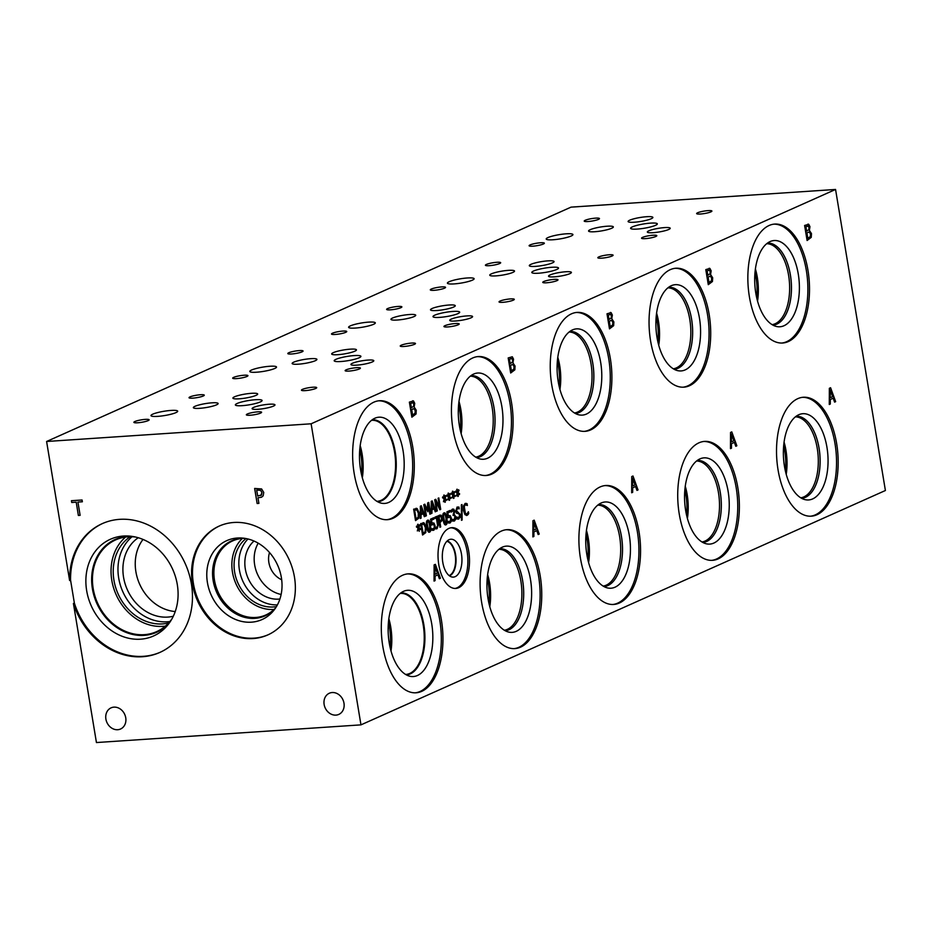 <?xml version="1.0" encoding="UTF-8"?>
<svg xmlns="http://www.w3.org/2000/svg" width="932" height="932" viewBox="0 0 932 932"><rect width="100%" height="100%" fill="white"/><g stroke="black" fill="none" stroke-linecap="round" stroke-linejoin="round"><path stroke-width="1.4" d="M835.561 189.452L571.036 207.137L46.6 441.488L311.125 423.792L835.561 189.452L885.4 490.512L360.964 724.863L311.125 423.792M80.129 515.338L78.37 515.466L76.214 502.173L71.729 502.488L71.438 500.705L82.074 499.995L82.366 501.777L77.927 502.068L80.129 515.338M80.117 515.326L78.416 515.443M77.927 502.068L82.366 501.754M71.729 502.488L71.484 500.705M78.37 515.466L76.214 502.173L71.776 502.465M256.696 490.069L257.686 496.069L261.554 494.892L261.939 492.62L260.599 490.383L256.743 490.046L260.657 490.36L261.985 492.597L260.704 495.626L261.601 494.88M261.589 488.939L263.756 492.434L263.162 495.847L261.519 497.234L257.966 497.781L258.898 503.385L257.139 503.501L254.646 488.45L261.589 488.939M257.139 503.501L254.704 488.45M258.898 503.373L257.185 503.49M261.519 497.234L257.966 497.781M70.564 580.135L69.62 580.554A70.541 59.438 65.9 0 1 102.264 523.633A70.541 59.438 65.9 0 1 185.305 563.79A70.541 59.438 65.9 0 1 159.815 652.447A70.541 59.438 65.9 0 1 73.418 603.482L74.362 603.062L70.564 580.135A70.541 59.438 65.9 0 1 102.73 523.423M360.964 724.863L96.439 742.548L73.418 603.482M69.62 580.554L46.6 441.488M105.899 719.085A11.592 9.763 65.9 0 1 111.094 707.842A11.592 9.763 65.9 0 1 125.738 717.757A11.592 9.763 65.9 0 1 120.554 729.01A11.592 9.763 65.9 0 1 105.899 719.085M324.138 704.487A11.592 9.763 65.9 0 1 329.322 693.245A11.592 9.763 65.9 0 1 343.978 703.159A11.592 9.763 65.9 0 1 338.782 714.413A11.592 9.763 65.9 0 1 324.138 704.487M192.458 583.933A59.601 50.223 65.9 0 1 219.148 526.102A59.601 50.223 65.9 0 1 294.465 577.106A59.601 50.223 65.9 0 1 267.775 634.937A59.601 50.223 65.9 0 1 192.458 583.933M461.34 504.853L462.004 504.562L462.132 520.009L461.48 520.301L461.34 504.853M462.132 520.009L461.48 520.266M461.923 504.596L462.051 520.009M452.509 509.093L453.837 509.198L454.7 511.086L454.07 514.231L455.725 516.561L455.643 519.357L454.397 521.058L452.696 521.058L452.428 519.427L454.129 519.753L454.921 516.794L454.303 515.291L453.034 515.419L453.942 511.586L453.43 510.48L451.356 512.076L451.123 510.468L452.509 509.093L453.837 509.198L454.618 511.086L453.989 514.231L455.643 516.561L455.562 519.369L454.315 521.058L452.614 521.058M453.43 510.48L451.822 511.179M454.303 515.291L453.034 515.384M452.404 519.415L454.047 519.753M454.315 521.058L452.696 521.058M452.428 509.093L453.756 509.198M451.438 512.076L451.904 511.179M436.91 516.316L438.308 524.786L437.12 528.677L436.06 528.922L435.827 527.454L437.574 526.394L437.446 524.541L436.339 517.877L435.127 518.425L434.918 517.213L436.91 516.316M436.828 516.351L438.226 524.786L437.038 528.689L435.978 528.922M436.339 517.877L435.116 518.39M435.78 527.442L436.724 527.419L435.78 527.442M435.861 527.43L436.805 527.407M437.038 528.689L436.06 528.922M420.437 528.654L420.32 529.609L418.771 528.502L419.26 531.298L418.34 528.7L417.361 530.949L418.072 528.001L416.429 527.034L416.546 526.079L418.095 527.186L417.606 524.401L418.515 526.999L419.517 524.763L418.794 527.675L420.437 528.654L420.239 529.551M418.794 527.675L420.344 528.654M419.913 525.497L418.713 527.687M419.482 524.844L419.831 525.497M418.515 526.999L418.014 524.215M418.095 527.186L416.546 526.137M418.34 528.7L417.315 530.856M418.771 528.502L419.179 531.298M423.885 524.297L421.579 524.553L423.116 533.36L425.178 531.624L425.376 527.605L423.885 524.297L421.579 524.553M423.804 524.297L422.161 524.297L423.804 524.297M421.66 524.553L423.116 533.36M423.081 522.666L424.13 522.98L426.099 527.279L425.714 532.591L422.569 534.991M425.796 532.591L422.569 535.015L420.682 523.574L424.211 522.968L426.18 527.267L425.714 532.591M423.116 522.654L424.13 522.98M429.652 525.706L428.871 522.304L427.823 521.501L427.159 523.085L428.301 530.028L429.372 530.867L429.652 525.706M427.963 521.442L427.077 523.097L427.45 526.673L428.219 530.028L429.291 530.879M427.532 520.231C428.778 519.672 429.722 521.372 430.363 525.357C431.038 529.399 430.759 531.659 429.501 532.149L429.139 532.242M427.613 520.231C428.86 519.66 429.803 521.372 430.444 525.357C431.12 529.388 430.84 531.648 429.582 532.137C428.336 532.72 427.392 531.019 426.751 527.011C426.064 522.968 426.355 520.708 427.613 520.231L428.009 520.126M432.436 522.934L433.893 523.05L434.895 528.537L433.66 530.285L432.04 530.32M433.531 528.945L432.634 528.992L434.254 527.885L434.242 525.893L433.636 524.378L431.516 525.066L430.537 519.171L433.706 517.749L433.928 519.101L431.504 520.184L432.005 523.236L433.974 523.05L435.034 525.543L434.976 528.526L433.741 530.285L432.122 530.308L431.854 528.689L433.45 528.957L431.831 528.665M432.518 522.934L433.893 523.05M432.005 523.236L431.504 520.184M433.928 519.101L431.423 520.184M433.625 517.784L433.846 519.101M433.636 524.378L431.423 525.077M433.66 530.285L432.122 530.308M440.766 516.479L438.949 516.794L439.788 521.349L441.43 519.881L441.477 518.041L440.766 516.479L438.949 516.794M440.685 516.479L439.578 516.514L440.685 516.479M439.03 516.794L439.788 521.349M439.415 515.175L441.046 515.21L442.187 517.633L442.094 520.405L439.916 522.654L440.626 526.918L439.927 527.221M439.496 515.163L441.127 515.21L442.269 517.633L442.176 520.394L439.997 522.642L440.708 526.918L439.939 527.256L438.04 515.815L441.046 515.21M446.02 518.39L445.228 515L444.18 514.184L443.527 515.78L444.669 522.712L445.741 523.563L446.02 518.39M443.527 515.78L444.18 514.184M443.434 515.78L444.587 522.724L445.647 523.563M443.888 512.926C445.135 512.355 446.078 514.068 446.719 518.052C447.407 522.083 447.115 524.343 445.857 524.832L445.508 524.937M443.97 512.915C445.216 512.355 446.16 514.056 446.801 518.041C447.488 522.083 447.197 524.343 445.95 524.832C444.692 525.415 443.748 523.702 443.108 519.707C442.432 515.664 442.712 513.392 443.97 512.915L444.366 512.81M448.793 515.629L450.249 515.745L451.309 518.239L451.251 521.221L450.016 522.98L448.397 523.003M449.9 521.64L448.991 521.687L450.61 520.569L450.599 518.576L450.005 517.074L447.873 517.761L446.894 511.854L450.063 510.445L450.284 511.785L447.861 512.868L448.362 515.92L450.342 515.734L451.391 518.239L451.333 521.221L450.098 522.968L448.478 523.003L448.21 521.372L449.818 521.64L448.187 521.361M448.886 515.617L450.249 515.745M448.362 515.92L447.861 512.868M450.284 511.785L447.779 512.88M449.981 510.48L450.203 511.796M450.005 517.074L447.791 517.761M450.016 522.98L448.478 523.003M457.717 508.266L456.389 510.713L460.338 514.604L460.222 517.26L458.101 519.194M458.882 518.973L456.925 518.926L456.61 517.015L458.695 517.679L459.662 515.198L458.661 513.765L456.412 513.124L455.69 511.225L457.099 507.078L458.94 507.055L459.231 508.872L457.367 508.371L456.47 510.713L460.42 514.592L460.303 517.26L458.148 519.194M457.099 507.078L458.94 507.055L459.15 508.872M457.006 507.09L458.847 507.066M456.575 517.004L458.614 517.679M468.05 514.557L467.072 515.349L464.963 514.674L463.507 510.585L463.507 505.913L465.126 503.49L467.072 503.664L467.375 505.493L465.336 504.795L464.252 506.542L465.418 513.45L466.862 514.033L468.412 511.75L468.714 513.567L466.454 515.501M468.714 513.567L467.969 514.557M468.342 511.819L468.621 513.567M464.252 506.542L464.229 510.235L465.336 513.45L466.781 514.033M466.501 504.864L465.254 504.795L466.419 504.864L465.254 504.795L464.171 506.542M467.375 505.493L467.072 503.664M465.126 503.49L466.99 503.664M465.045 503.501L466.105 503.338M830.307 404.034L829.282 404.488L829.352 388.295L830.598 387.735L835.654 401.645L834.583 402.123L833.196 398.22L830.296 399.525L830.307 404.034L829.282 404.465M632.688 492.306L631.663 492.772L631.733 476.567L632.979 476.007L638.036 489.917L636.964 490.395L635.577 486.492L632.677 487.797L632.688 492.306L631.663 492.737M435.069 580.636L434.044 581.09L434.114 564.885L435.361 564.338L440.417 578.248L439.345 578.714L437.958 574.823L435.058 576.116L435.069 580.636L434.044 581.055M611.835 318.814L613.873 321.924L613.652 325.676L609.493 328.856L607 313.804L611.112 312.616L612.359 315.051L611.753 318.826L613.792 321.936L613.571 325.687L609.481 328.821M610.378 312.441L612.277 315.051L611.753 318.826M513.031 362.967L515.07 366.078L514.848 369.829L510.678 372.998L508.185 357.946L512.297 356.77L513.544 359.193L512.95 362.967L514.988 366.078L514.767 369.841L510.678 372.975M512.216 356.77L513.462 359.204L512.95 362.967M414.216 407.133L416.255 410.243L416.033 414.006L411.874 417.175L409.381 402.123L413.493 400.935L414.74 403.37L414.134 407.144L416.173 410.255L415.952 414.006L411.862 417.14M412.76 400.76L414.658 403.37L414.134 407.144M809.442 230.484L811.481 233.594L811.259 237.345L807.1 240.514L804.607 225.462L808.72 224.286L809.966 226.709L809.36 230.484L811.399 233.594L811.178 237.357L807.089 240.491M807.986 224.111L809.885 226.721L809.36 230.484M710.638 274.637L712.677 277.748L712.456 281.499L708.285 284.668L705.792 269.616L709.904 268.439L711.163 270.863L710.557 274.637L712.596 277.748L712.374 281.499L708.285 284.644M709.182 268.265L711.069 270.874L710.557 274.637M441.43 620.223A59.601 30.651 -93.8 0 1 416.103 692.791A59.601 30.651 -93.8 0 1 382.819 646.412A59.601 30.651 -93.8 0 1 408.146 573.856A59.601 30.651 -93.8 0 1 441.43 620.223M412.771 447.115A59.601 30.651 -93.8 0 1 387.444 519.683A59.601 30.651 -93.8 0 1 354.16 473.305A59.601 30.651 -93.8 0 1 379.487 400.737A59.601 30.651 -93.8 0 1 412.771 447.115M737.853 487.774A59.601 30.651 -93.8 0 1 712.526 560.33A59.601 30.651 -93.8 0 1 679.242 513.963A59.601 30.651 -93.8 0 1 704.569 441.395A59.601 30.651 -93.8 0 1 737.853 487.774M540.234 576.046A59.601 30.651 -93.8 0 1 514.907 648.602A59.601 30.651 -93.8 0 1 481.623 602.235A59.601 30.651 -93.8 0 1 506.95 529.667A59.601 30.651 -93.8 0 1 540.234 576.046M511.575 402.927A59.601 30.651 -93.8 0 1 486.248 475.495A59.601 30.651 -93.8 0 1 452.964 429.128A59.601 30.651 -93.8 0 1 478.291 356.56A59.601 30.651 -93.8 0 1 511.575 402.927M709.182 314.597A59.601 30.651 -93.8 0 1 683.855 387.164A59.601 30.651 -93.8 0 1 650.571 340.786A59.601 30.651 -93.8 0 1 675.898 268.23A59.601 30.651 -93.8 0 1 709.182 314.597M807.986 270.443A59.601 30.651 -93.8 0 1 782.659 343.011A59.601 30.651 -93.8 0 1 749.375 296.644A59.601 30.651 -93.8 0 1 774.702 224.076A59.601 30.651 -93.8 0 1 807.986 270.443M610.378 358.785A59.601 30.651 -93.8 0 1 585.051 431.341A59.601 30.651 -93.8 0 1 551.767 384.974A59.601 30.651 -93.8 0 1 577.094 312.406A59.601 30.651 -93.8 0 1 610.378 358.785M639.037 531.892A59.601 30.651 -93.8 0 1 613.71 604.46A59.601 30.651 -93.8 0 1 580.426 558.082A59.601 30.651 -93.8 0 1 605.753 485.514A59.601 30.651 -93.8 0 1 639.037 531.892M836.656 443.62A59.601 30.651 -93.8 0 1 811.329 516.177A59.601 30.651 -93.8 0 1 778.045 469.81A59.601 30.651 -93.8 0 1 803.372 397.242A59.601 30.651 -93.8 0 1 836.656 443.62M468.738 551.371A30.453 15.658 -93.8 0 1 455.806 588.442A30.453 15.658 -93.8 0 1 438.797 564.757A30.453 15.658 -93.8 0 1 451.74 527.687A30.453 15.658 -93.8 0 1 468.738 551.371M533.885 536.459L532.859 536.914L532.929 520.72L534.176 520.161L539.22 534.071L538.16 534.549L536.774 530.646L533.873 531.951L533.885 536.459L532.859 536.89M731.492 448.187L730.478 448.642L730.548 432.448L731.783 431.889L736.839 445.799L735.779 446.277L734.393 442.374L731.492 443.667L731.492 448.187L730.478 448.618M457.927 492.655L459.558 493.634L459.441 494.589L457.903 493.482L457.903 496.488L457.461 493.68L456.482 495.917L457.193 492.981L455.562 492.014L455.678 491.048L457.216 492.166L456.727 489.382L457.647 491.98L458.637 489.743L459.033 490.465L457.845 492.667L459.476 493.634L459.371 494.531M449.259 496.535L450.89 497.502L450.773 498.457L449.236 497.362L449.236 500.368L448.793 497.548L447.814 499.797L448.525 496.861L446.894 495.882L447.01 494.927L448.548 496.045L448.059 493.249L448.979 495.847L449.97 493.611L450.366 494.344L449.166 496.535L450.808 497.513L450.704 498.41M438.809 497.933L440.708 509.373L439.846 509.757L435.652 501.032L437.294 510.899L436.572 511.214L434.685 499.773L435.768 499.296L439.601 507.311L438.098 498.247L438.809 497.933M431.959 513.276L431.19 513.625L431.236 501.311L432.18 500.892L436.025 511.458L435.221 511.819L434.161 508.86L431.959 509.851L431.959 513.276L431.19 513.59M416.08 508.266L417.175 508.581L419.144 512.88L418.759 518.192L415.532 520.615L413.633 509.175L417.175 508.581L419.062 512.88L418.678 518.204L415.532 520.592M421.078 518.145L420.297 518.495L420.355 506.181L421.299 505.761L425.143 516.328L424.328 516.689L423.279 513.73L421.066 514.709L421.078 518.145L420.297 518.46M428.743 502.43L430.642 513.87L429.873 514.219L428.242 504.363L427.846 511.738L424.771 505.913L426.402 515.769L425.691 516.083L423.792 504.643L424.841 504.177L427.334 509.897L427.672 502.907L428.743 502.43M444.925 498.469L446.556 499.435L446.44 500.402L444.902 499.296L444.902 502.301L444.459 499.494L443.481 501.731L444.191 498.795L442.56 497.816L442.677 496.861L444.215 497.979L443.725 495.195L444.646 497.781L445.636 495.544L446.032 496.278L444.832 498.469L446.475 499.447L446.37 500.344M453.593 494.589L455.224 495.568L455.107 496.523L453.569 495.416L453.569 498.422L453.127 495.614L452.148 497.851L452.859 494.915L451.228 493.948L451.344 492.993L452.882 494.1L452.393 491.315L453.313 493.913L454.303 491.677L454.7 492.411L453.511 494.601L455.142 495.568L455.037 496.465M454.7 492.411L453.511 494.601M454.268 491.758L454.618 492.411M453.313 493.913L452.801 491.129M452.882 494.1L451.333 493.051M453.127 495.614L452.102 497.77M453.569 495.416L453.977 498.212M446.032 496.278L444.832 498.469M445.601 495.638L445.95 496.29M444.646 497.781L444.133 495.008M444.215 497.979L442.665 496.919M444.459 499.494L443.434 501.649M444.902 499.296L445.31 502.092M428.662 502.465L430.561 513.882L429.862 514.184M427.334 509.897L424.771 504.212M426.402 515.769L425.679 516.048M424.771 505.913L426.32 515.769M428.242 504.363L427.753 511.738M421.066 507.532L420.984 513.322L420.984 507.544L422.848 512.518L421.066 513.322M421.066 514.709L420.996 518.145M423.279 513.73L420.984 514.72M425.143 516.328L424.316 516.666M421.229 505.796L425.05 516.34M416.849 509.897L414.542 510.154L416.08 518.961L418.142 517.225L418.34 513.217L416.849 509.897L414.542 510.154M416.767 509.897L415.124 509.897L416.767 509.897M414.623 510.154L416.08 518.961M416.045 508.266L417.093 508.581M431.947 502.674L431.865 508.464L431.865 502.674L433.741 507.66L431.959 508.453M431.959 509.851L431.877 513.287M434.161 508.86L431.877 509.851M436.025 511.458L435.209 511.796M432.11 500.927L435.943 511.47M438.739 497.968L440.626 509.373L439.834 509.734M439.601 507.311L435.698 499.319M437.294 510.899L436.572 511.19M435.652 501.032L437.201 510.899M450.366 494.344L449.166 496.535M449.935 493.704L450.284 494.344M448.979 495.847L448.467 493.075M448.548 496.045L446.999 494.985M448.793 497.548L447.768 499.715M449.236 497.362L449.643 500.146M459.033 490.465L457.845 492.667M458.602 489.824L458.952 490.477M457.647 491.98L457.134 489.195M457.216 492.166L455.666 491.117M457.461 493.68L456.435 495.836M457.903 493.482L458.311 496.278M830.284 390.077L830.202 397.696L830.202 390.089L832.637 396.636L830.296 397.684M830.296 399.525L830.214 404.045M833.196 398.22L830.214 399.525M835.654 401.645L834.571 402.1M830.517 387.77L835.561 401.657M731.48 434.23L731.399 441.85L731.399 434.23L733.833 440.789L731.48 441.838M731.492 443.667L731.41 448.199M734.393 442.374L731.41 443.679M736.839 445.799L735.767 446.253M731.713 431.924L736.758 445.799M632.665 478.349L632.595 485.968L632.583 478.361L635.018 484.908L632.677 485.956M632.677 487.797L632.607 492.317M635.577 486.492L632.595 487.797M638.036 489.917L636.952 490.372M632.91 476.042L637.954 489.929M533.861 522.503L533.78 530.122L533.78 522.514L536.215 529.061L533.861 530.11M533.873 531.951L533.791 536.471M536.774 530.646L533.791 531.951M539.22 534.071L538.148 534.525M534.094 520.196L539.139 534.083M435.058 566.668L434.976 574.287L434.964 566.679L437.399 573.238L435.058 574.287M435.058 576.116L434.988 580.636M437.958 574.823L434.976 576.116M440.417 578.248L439.333 578.69M435.291 564.373L440.335 578.248M610.705 314.399L608.2 315.063L609.015 319.455L611.241 317.928L611.345 315.797L610.705 314.399L608.2 315.063M610.611 314.399L609.167 314.632L610.611 314.399M608.293 315.051L609.015 319.455M611.835 320.41L609.213 321.132L610.215 326.689L612.65 324.918L612.837 322.484L611.835 320.41L609.213 321.132M611.753 320.422L610.355 320.62L611.753 320.422M609.295 321.132L610.215 326.689M610.343 312.441L611.019 312.628M511.889 358.552L509.396 359.216L510.212 363.608L512.437 362.082L512.542 359.95L511.889 358.552L509.396 359.216M511.808 358.552L510.363 358.785L511.808 358.552M509.478 359.204L510.212 363.608M513.031 364.563L510.41 365.286L511.412 370.843L513.847 369.072L514.033 366.637L513.031 364.563L510.41 365.286M512.95 364.575L511.552 364.773L512.95 364.575M510.491 365.286L511.412 370.843M413.086 402.717L410.593 403.381L411.396 407.785L413.622 406.247L413.726 404.115L413.086 402.717L410.593 403.381M413.004 402.729L411.56 402.95L413.004 402.729M410.674 403.381L411.396 407.785M414.216 408.74L411.595 409.463L412.596 415.02L415.031 413.249L415.218 410.802L414.216 408.74L411.595 409.463M414.134 408.74L412.736 408.95L414.134 408.74M411.676 409.451L412.596 415.02M412.725 400.772L413.4 400.946M808.312 226.068L805.819 226.732L806.623 231.124L808.848 229.598L808.953 227.466L808.312 226.068L805.819 226.732M808.23 226.068L806.786 226.29L808.23 226.068M805.9 226.721L806.623 231.124M809.442 232.08L806.821 232.802L807.823 238.359L810.258 236.588L810.444 234.142L809.442 232.08L806.821 232.802M809.36 232.091L807.962 232.289L809.36 232.091M806.902 232.802L807.823 238.359M807.951 224.111L808.627 224.286M709.497 270.21L707.004 270.874L707.819 275.278L710.044 273.74L710.149 271.62L709.497 270.21L707.004 270.874M709.415 270.222L707.971 270.443L709.415 270.222M707.085 270.874L707.819 275.278M710.638 276.233L708.017 276.955L709.019 282.512L711.454 280.742L711.64 278.295L710.638 276.233L708.017 276.955M710.557 276.233L709.159 276.443L710.557 276.233M708.099 276.944L709.019 282.512M709.136 268.265L709.823 268.439M143.004 539.43A43.466 36.628 -114.1 0 0 135.897 571.735A43.466 36.628 -114.1 0 0 175.228 611.543M173.317 616.227A43.466 36.628 65.9 0 1 127.311 589.7A43.466 36.628 65.9 0 1 138.239 537.741M132.041 536.75A47.73 40.216 -114.1 0 0 118.69 578.038A47.73 40.216 -114.1 0 0 169.915 621.504M125.587 537.053A50.246 42.336 -114.1 0 0 111.793 580.298A50.246 42.336 -114.1 0 0 165.383 626.106M130.142 536.727A47.73 40.216 -114.1 0 0 118.061 593.835A47.73 40.216 -114.1 0 0 168.657 622.937M172.036 618.72A50.246 42.336 65.9 0 1 156.681 631.605A50.246 42.336 65.9 0 1 144.285 634.669A50.246 42.336 65.9 0 1 94.901 595.921A50.246 42.336 65.9 0 1 115.696 539.861A50.246 42.336 65.9 0 1 135.536 537.03M160.292 652.237A70.541 59.438 65.9 0 1 74.362 603.062M123.443 536.04A52.949 44.619 65.9 0 1 129.443 536.086A52.949 44.619 65.9 0 1 172.723 569.417A52.949 44.619 65.9 0 1 168.669 623.881A52.949 44.619 65.9 0 1 140.522 639.189A52.949 44.619 65.9 0 1 86.664 590.643A52.949 44.619 65.9 0 1 123.443 536.04M169.869 622.227A50.817 42.825 65.9 0 1 156.634 632.269A50.817 42.825 65.9 0 1 144.087 635.356A50.817 42.825 65.9 0 1 94.132 596.177A50.817 42.825 65.9 0 1 115.16 539.465A50.817 42.825 65.9 0 1 127.707 536.378A50.817 42.825 65.9 0 1 131.47 536.308M156.634 632.269A50.817 42.825 65.9 0 1 144.099 635.356A50.817 42.825 65.9 0 1 94.144 596.177A50.817 42.825 65.9 0 1 115.16 539.465M258.199 543.158A32.865 27.692 -114.1 0 0 254.657 564.839A32.865 27.692 -114.1 0 0 281.126 594.465M269.534 552.548A20.387 17.172 -114.1 0 0 281.685 579.751M279.903 599.02A32.865 27.692 65.9 0 1 248.168 578.423A32.865 27.692 65.9 0 1 253.993 541.026M247.97 538.976A38.049 32.061 -114.1 0 0 239.407 569.953A38.049 32.061 -114.1 0 0 277.41 604.88M242.367 538.428A40.589 34.204 -114.1 0 0 232.476 572.236A40.589 34.204 -114.1 0 0 274.078 609.412M246.048 538.556A38.049 32.061 -114.1 0 0 237.928 582.989A38.049 32.061 -114.1 0 0 276.454 606.592M275.79 607.641A40.589 34.204 65.9 0 1 265.795 614.992A40.589 34.204 65.9 0 1 218.006 591.89A40.589 34.204 65.9 0 1 232.674 540.886A40.589 34.204 65.9 0 1 244.825 538.346M244.347 538.265A41.078 34.612 -114.1 0 0 216.748 592.461A41.078 34.612 -114.1 0 0 275.523 608.048A41.09 34.612 65.9 0 1 265.084 615.854A41.09 34.612 65.9 0 1 216.725 592.472A41.09 34.612 65.9 0 1 231.567 540.84A41.09 34.612 65.9 0 1 244.335 538.265M231.579 540.828A41.09 34.612 -114.1 0 0 213.183 580.694A41.09 34.612 -114.1 0 0 265.096 615.854M226.767 540.642A43.222 36.418 -114.1 0 0 211.156 594.954A43.222 36.418 -114.1 0 0 262.032 619.559A43.222 36.418 -114.1 0 0 281.382 577.619A43.222 36.418 -114.1 0 0 226.767 540.642A43.222 36.418 -114.1 0 0 207.428 582.57A43.222 36.418 -114.1 0 0 262.043 619.547M219.614 525.893A59.601 50.223 -114.1 0 0 193.402 583.514A59.601 50.223 -114.1 0 0 268.253 634.715M407.331 573.926A59.601 30.651 -93.8 0 1 439.799 620.339A59.601 30.651 -93.8 0 1 415.288 692.826M431.737 623.939A43.222 22.228 -93.8 0 1 409.765 676.224A43.222 22.228 -93.8 0 1 389.238 642.929A43.222 22.228 -93.8 0 1 404.08 591.109A43.222 22.228 -93.8 0 1 431.737 623.939M400.865 592.903A41.09 21.133 -93.8 0 1 400.935 592.892A41.09 21.133 -93.8 0 1 423.874 624.859A41.09 21.133 -93.8 0 1 406.41 674.873A41.09 21.133 -93.8 0 1 406.352 674.885M400.923 592.892A41.09 21.133 -93.8 0 1 423.862 624.859A41.09 21.133 -93.8 0 1 406.41 674.885M405.571 674.43A40.589 20.877 86.2 0 0 405.944 674.418A40.589 20.877 86.2 0 0 424.072 632.525A40.589 20.877 86.2 0 0 400.527 593.416A40.589 20.877 86.2 0 0 400.154 593.451M378.672 400.818A59.601 30.651 -93.8 0 1 411.14 447.22A59.601 30.651 -93.8 0 1 386.629 519.718M403.078 450.82A43.222 22.228 -93.8 0 1 381.106 503.117A43.222 22.228 -93.8 0 1 360.579 469.821A43.222 22.228 -93.8 0 1 375.421 418.002A43.222 22.228 -93.8 0 1 403.078 450.82M372.206 419.784A41.09 21.133 -93.8 0 1 372.276 419.784A41.09 21.133 -93.8 0 1 395.215 451.752A41.09 21.133 -93.8 0 1 377.763 501.765A41.09 21.133 -93.8 0 1 377.693 501.777M372.264 419.784A41.09 21.133 -93.8 0 1 395.203 451.752A41.09 21.133 -93.8 0 1 377.751 501.765M376.912 501.323A40.589 20.877 86.2 0 0 377.285 501.3A40.589 20.877 86.2 0 0 395.413 459.406A40.589 20.877 86.2 0 0 371.868 420.309A40.589 20.877 86.2 0 0 371.495 420.332M687.408 518.472A40.589 20.877 86.2 0 0 687.187 494.706A40.589 20.877 86.2 0 0 685.253 486.236M686.511 514.848A38.049 19.572 86.2 0 0 684.845 489.941M696.542 461.014A40.589 20.877 -93.8 0 1 719.329 500.146A40.589 20.877 -93.8 0 1 701.959 541.958M489.801 606.744A40.589 20.877 86.2 0 0 489.568 582.978A40.589 20.877 86.2 0 0 487.634 574.508M488.892 603.121A38.049 19.572 86.2 0 0 487.226 578.213M498.923 549.286A40.589 20.877 -93.8 0 1 521.71 588.418A40.589 20.877 -93.8 0 1 504.34 630.23M559.946 389.483A40.589 20.877 86.2 0 0 559.713 365.717A40.589 20.877 86.2 0 0 557.79 357.247M559.037 385.86A38.049 19.572 86.2 0 0 557.371 360.952M569.079 332.025A40.589 20.877 -93.8 0 1 591.855 371.157A40.589 20.877 -93.8 0 1 574.485 412.969M362.338 477.813A40.589 20.877 86.2 0 0 362.105 454.059A40.589 20.877 86.2 0 0 360.183 445.578M361.43 474.202A38.049 19.572 86.2 0 0 359.764 449.282M658.749 345.294A40.589 20.877 86.2 0 0 658.516 321.54A40.589 20.877 86.2 0 0 656.594 313.059M657.841 341.683A38.049 19.572 86.2 0 0 656.175 316.763M667.883 287.848A40.589 20.877 -93.8 0 1 690.659 326.969A40.589 20.877 -93.8 0 1 673.288 368.792M757.553 301.141A40.589 20.877 86.2 0 0 757.32 277.387A40.589 20.877 86.2 0 0 755.398 268.917M756.644 297.529A38.049 19.572 86.2 0 0 754.978 272.61M766.687 243.695A40.589 20.877 -93.8 0 1 789.462 282.827A40.589 20.877 -93.8 0 1 772.092 324.639M461.142 433.625A40.589 20.877 86.2 0 0 460.909 409.87A40.589 20.877 86.2 0 0 458.987 401.401M460.233 430.013A38.049 19.572 86.2 0 0 458.567 405.105M470.276 376.178A40.589 20.877 -93.8 0 1 493.051 415.311A40.589 20.877 -93.8 0 1 475.681 457.123M390.997 650.92A40.589 20.877 86.2 0 0 390.764 627.166A40.589 20.877 86.2 0 0 388.842 618.685M390.089 647.309A38.049 19.572 86.2 0 0 388.423 622.39M588.605 562.59A40.589 20.877 86.2 0 0 588.372 538.836A40.589 20.877 86.2 0 0 586.449 530.355M587.696 558.979A38.049 19.572 86.2 0 0 586.03 534.059M597.738 505.132A40.589 20.877 -93.8 0 1 620.514 544.265A40.589 20.877 -93.8 0 1 603.144 586.077M786.224 474.318A40.589 20.877 86.2 0 0 785.991 450.552A40.589 20.877 86.2 0 0 784.068 442.083M785.315 470.695A38.049 19.572 86.2 0 0 783.649 445.787M795.357 416.86A40.589 20.877 -93.8 0 1 818.133 455.993A40.589 20.877 -93.8 0 1 800.763 497.805M702.751 542.424A41.078 21.121 86.2 0 0 721.123 500.03A41.078 21.121 86.2 0 0 697.264 460.455M505.202 630.696A41.09 21.133 -93.8 0 1 505.144 630.696A41.078 21.121 86.2 0 0 523.504 588.302A41.078 21.121 86.2 0 0 499.645 548.727A41.09 21.133 -93.8 0 1 499.715 548.715A41.09 21.133 -93.8 0 1 523.539 588.29A41.09 21.133 -93.8 0 1 505.202 630.696A41.09 21.133 86.2 0 0 522.642 580.683A41.09 21.133 86.2 0 0 499.703 548.715M575.347 413.435A41.09 21.133 -93.8 0 1 575.3 413.435A41.078 21.121 86.2 0 0 593.649 371.041A41.078 21.121 86.2 0 0 569.802 331.466A41.09 21.133 -93.8 0 1 569.871 331.454A41.09 21.133 -93.8 0 1 593.696 371.029A41.09 21.133 -93.8 0 1 575.347 413.435A41.09 21.133 86.2 0 0 592.787 363.422A41.09 21.133 86.2 0 0 569.86 331.454M674.151 369.258A41.09 21.133 -93.8 0 1 674.092 369.258A41.078 21.121 86.2 0 0 692.453 326.852A41.078 21.121 86.2 0 0 668.593 287.277A41.09 21.133 -93.8 0 1 668.663 287.266A41.09 21.133 -93.8 0 1 692.488 326.852A41.09 21.133 -93.8 0 1 674.151 369.258A41.09 21.133 86.2 0 0 691.591 319.233A41.09 21.133 86.2 0 0 668.652 287.266M772.884 325.093A41.078 21.121 86.2 0 0 791.256 282.699A41.078 21.121 86.2 0 0 767.409 243.136M476.473 457.577A41.078 21.121 86.2 0 0 494.845 415.183A41.078 21.121 86.2 0 0 470.986 375.619A41.09 21.133 -93.8 0 1 471.056 375.608A41.09 21.133 -93.8 0 1 494.88 415.183A41.09 21.133 -93.8 0 1 476.543 457.589A41.09 21.133 86.2 0 0 493.983 407.564A41.09 21.133 86.2 0 0 471.044 375.608M603.936 586.543A41.078 21.121 86.2 0 0 622.308 544.148A41.078 21.121 86.2 0 0 598.461 504.573A41.09 21.133 -93.8 0 1 598.53 504.562A41.09 21.133 -93.8 0 1 622.355 544.148A41.09 21.133 -93.8 0 1 604.006 586.543A41.09 21.133 86.2 0 0 621.446 536.529A41.09 21.133 86.2 0 0 598.519 504.562M801.625 498.271A41.09 21.133 -93.8 0 1 801.567 498.271A41.078 21.121 86.2 0 0 819.927 455.876A41.078 21.121 86.2 0 0 796.079 416.301A41.09 21.133 -93.8 0 1 796.138 416.289A41.09 21.133 -93.8 0 1 819.962 455.865A41.09 21.133 -93.8 0 1 801.625 498.271A41.09 21.133 86.2 0 0 819.065 448.257A41.09 21.133 86.2 0 0 796.126 416.289M702.81 542.424A41.09 21.133 86.2 0 0 720.261 492.411A41.09 21.133 86.2 0 0 697.322 460.443A41.09 21.133 -93.8 0 1 697.334 460.443A41.09 21.133 -93.8 0 1 721.158 500.018A41.09 21.133 -93.8 0 1 702.821 542.424A41.09 21.133 -93.8 0 1 702.763 542.424M772.943 325.105A41.09 21.133 86.2 0 0 790.394 275.08A41.09 21.133 86.2 0 0 767.467 243.112A41.09 21.133 -93.8 0 1 767.479 243.112A41.09 21.133 -93.8 0 1 791.303 282.699A41.09 21.133 -93.8 0 1 772.954 325.105A41.09 21.133 -93.8 0 1 772.908 325.105M709.776 544.102A43.222 22.228 86.2 0 0 728.137 491.479A43.222 22.228 86.2 0 0 704.01 457.857A43.222 22.228 86.2 0 0 685.649 510.468A43.222 22.228 86.2 0 0 709.788 544.09A43.222 22.228 86.2 0 0 729.08 499.494A43.222 22.228 86.2 0 0 704.021 457.857M512.169 632.374A43.222 22.228 86.2 0 0 531.461 587.766A43.222 22.228 86.2 0 0 506.402 546.129A43.222 22.228 86.2 0 0 488.042 598.74A43.222 22.228 86.2 0 0 512.169 632.374A43.222 22.228 86.2 0 0 530.518 579.751A43.222 22.228 86.2 0 0 506.391 546.129M483.51 459.255A43.222 22.228 86.2 0 0 501.87 406.643A43.222 22.228 86.2 0 0 477.743 373.021A43.222 22.228 86.2 0 0 459.383 425.633A43.222 22.228 86.2 0 0 483.51 459.255A43.222 22.228 86.2 0 0 502.802 414.658A43.222 22.228 86.2 0 0 477.743 373.021M681.117 370.924A43.222 22.228 86.2 0 0 699.478 318.313A43.222 22.228 86.2 0 0 675.351 284.679A43.222 22.228 86.2 0 0 656.99 337.302A43.222 22.228 86.2 0 0 681.117 370.924A43.222 22.228 86.2 0 0 700.41 326.317A43.222 22.228 86.2 0 0 675.351 284.679M779.921 326.771A43.222 22.228 86.2 0 0 798.281 274.159A43.222 22.228 86.2 0 0 774.154 240.538A43.222 22.228 86.2 0 0 755.794 293.149A43.222 22.228 86.2 0 0 779.933 326.771A43.222 22.228 86.2 0 0 799.225 282.175A43.222 22.228 86.2 0 0 774.154 240.526M582.314 415.113A43.222 22.228 86.2 0 0 600.674 362.49A43.222 22.228 86.2 0 0 576.547 328.868A43.222 22.228 86.2 0 0 558.186 381.479A43.222 22.228 86.2 0 0 582.325 415.113A43.222 22.228 86.2 0 0 601.618 370.505A43.222 22.228 86.2 0 0 576.547 328.868M610.973 588.22A43.222 22.228 86.2 0 0 629.333 535.597A43.222 22.228 86.2 0 0 605.206 501.975A43.222 22.228 86.2 0 0 586.845 554.598A43.222 22.228 86.2 0 0 610.973 588.22A43.222 22.228 86.2 0 0 630.277 543.612A43.222 22.228 86.2 0 0 605.206 501.975M808.592 499.948A43.222 22.228 86.2 0 0 826.952 447.325A43.222 22.228 86.2 0 0 802.825 413.703A43.222 22.228 86.2 0 0 784.464 466.315A43.222 22.228 86.2 0 0 808.592 499.948A43.222 22.228 86.2 0 0 827.884 455.34A43.222 22.228 86.2 0 0 802.825 413.703M711.698 560.365A59.601 30.651 86.2 0 0 736.21 487.879A59.601 30.651 86.2 0 0 703.753 441.477M514.08 648.637A59.601 30.651 86.2 0 0 538.591 576.151A59.601 30.651 86.2 0 0 506.134 529.749M485.421 475.53A59.601 30.651 86.2 0 0 509.932 403.043A59.601 30.651 86.2 0 0 477.475 356.641M683.028 387.199A59.601 30.651 86.2 0 0 707.539 314.713A59.601 30.651 86.2 0 0 675.083 268.3M781.843 343.046A59.601 30.651 86.2 0 0 806.355 270.56A59.601 30.651 86.2 0 0 773.886 224.146M584.236 431.376A59.601 30.651 86.2 0 0 608.747 358.89A59.601 30.651 86.2 0 0 576.279 312.488M612.895 604.484A59.601 30.651 86.2 0 0 637.406 531.997A59.601 30.651 86.2 0 0 604.938 485.595M810.502 516.212A59.601 30.651 86.2 0 0 835.014 443.725A59.601 30.651 86.2 0 0 802.557 397.323M446.836 541.317A17.37 8.936 -93.8 0 1 455.538 557.942A17.37 8.936 -93.8 0 1 449.131 575.58M450.925 527.78A30.453 15.658 -93.8 0 1 467.107 551.488A30.453 15.658 -93.8 0 1 454.979 588.465M461.468 554.004A18.978 9.763 -93.8 0 1 452.148 577.036A18.978 9.763 -93.8 0 1 442.793 562.346A18.978 9.763 -93.8 0 1 449.632 539.477A18.978 9.763 -93.8 0 1 461.468 554.004M455.597 554.633A17.685 9.099 -93.8 0 1 449.48 575.86A17.685 9.099 -93.8 0 0 455.585 554.633A17.685 9.099 -93.8 0 0 447.15 541.003A17.685 9.099 -93.8 0 1 455.585 554.633M554.26 276.851A11.592 1.852 170.6 0 1 548.529 276.198A11.592 1.852 170.6 0 1 554.097 273.635A11.592 1.852 170.6 0 1 565.666 271.76A11.592 1.852 170.6 0 1 571.398 272.412A11.592 1.852 170.6 0 1 565.829 274.975A11.592 1.852 170.6 0 1 554.26 276.851M356.653 365.158A11.592 1.852 170.6 0 1 350.91 364.505A11.592 1.852 170.6 0 1 356.49 361.942A11.592 1.852 170.6 0 1 368.047 360.067A11.592 1.852 170.6 0 1 373.79 360.719A11.592 1.852 170.6 0 1 368.21 363.282A11.592 1.852 170.6 0 1 356.653 365.158M257.838 409.311A11.592 1.852 170.6 0 1 252.106 408.659A11.592 1.852 170.6 0 1 257.675 406.096A11.592 1.852 170.6 0 1 269.243 404.22A11.592 1.852 170.6 0 1 274.975 404.872A11.592 1.852 170.6 0 1 269.395 407.435A11.592 1.852 170.6 0 1 257.838 409.311M455.457 321.004A11.592 1.852 170.6 0 1 449.725 320.352A11.592 1.852 170.6 0 1 455.294 317.789A11.592 1.852 170.6 0 1 466.862 315.913A11.592 1.852 170.6 0 1 472.594 316.565A11.592 1.852 170.6 0 1 467.014 319.128A11.592 1.852 170.6 0 1 455.457 321.004M653.076 232.697A11.592 1.852 170.6 0 1 647.332 232.045A11.592 1.852 170.6 0 1 652.913 229.482A11.592 1.852 170.6 0 1 664.469 227.606A11.592 1.852 170.6 0 1 670.213 228.258A11.592 1.852 170.6 0 1 664.633 230.821A11.592 1.852 170.6 0 1 653.076 232.697M552.921 239.769A13.537 2.167 170.6 0 1 546.21 239A13.537 2.167 170.6 0 1 552.723 236.006A13.537 2.167 170.6 0 1 566.237 233.815A13.537 2.167 170.6 0 1 572.935 234.573A13.537 2.167 170.6 0 1 566.423 237.567A13.537 2.167 170.6 0 1 552.921 239.769M454.105 283.911A13.537 2.167 170.6 0 1 447.407 283.153A13.537 2.167 170.6 0 1 453.919 280.159A13.537 2.167 170.6 0 1 467.421 277.969A13.537 2.167 170.6 0 1 474.12 278.726A13.537 2.167 170.6 0 1 467.608 281.72A13.537 2.167 170.6 0 1 454.105 283.911M355.302 328.064A13.537 2.167 170.6 0 1 348.603 327.307A13.537 2.167 170.6 0 1 355.115 324.313A13.537 2.167 170.6 0 1 368.618 322.123A13.537 2.167 170.6 0 1 375.316 322.88A13.537 2.167 170.6 0 1 368.804 325.874A13.537 2.167 170.6 0 1 355.302 328.064M256.498 372.218A13.537 2.167 170.6 0 1 249.799 371.46A13.537 2.167 170.6 0 1 256.312 368.466A13.537 2.167 170.6 0 1 269.814 366.264A13.537 2.167 170.6 0 1 276.513 367.033A13.537 2.167 170.6 0 1 270 370.027A13.537 2.167 170.6 0 1 256.498 372.218M157.683 416.371A13.537 2.167 170.6 0 1 150.984 415.614A13.537 2.167 170.6 0 1 157.496 412.62A13.537 2.167 170.6 0 1 170.999 410.43A13.537 2.167 170.6 0 1 177.697 411.187A13.537 2.167 170.6 0 1 171.185 414.181A13.537 2.167 170.6 0 1 157.683 416.371M242.075 405.676A13.537 2.167 170.6 0 1 235.365 404.919A13.537 2.167 170.6 0 1 241.877 401.925A13.537 2.167 170.6 0 1 255.391 399.723A13.537 2.167 170.6 0 1 262.09 400.492A13.537 2.167 170.6 0 1 255.578 403.486A13.537 2.167 170.6 0 1 242.075 405.676M340.891 361.523A13.537 2.167 170.6 0 1 334.18 360.766A13.537 2.167 170.6 0 1 340.704 357.772A13.537 2.167 170.6 0 1 354.207 355.581A13.537 2.167 170.6 0 1 360.905 356.339A13.537 2.167 170.6 0 1 354.393 359.333A13.537 2.167 170.6 0 1 340.891 361.523M439.694 317.381A13.537 2.167 170.6 0 1 432.996 316.612A13.537 2.167 170.6 0 1 439.508 313.618A13.537 2.167 170.6 0 1 453.01 311.428A13.537 2.167 170.6 0 1 459.709 312.185A13.537 2.167 170.6 0 1 453.197 315.179A13.537 2.167 170.6 0 1 439.694 317.381M538.498 273.227A13.537 2.167 170.6 0 1 531.799 272.459A13.537 2.167 170.6 0 1 538.312 269.465A13.537 2.167 170.6 0 1 551.814 267.274A13.537 2.167 170.6 0 1 558.513 268.032A13.537 2.167 170.6 0 1 552 271.026A13.537 2.167 170.6 0 1 538.498 273.227M637.302 229.074A13.537 2.167 170.6 0 1 630.603 228.305A13.537 2.167 170.6 0 1 637.115 225.311A13.537 2.167 170.6 0 1 650.618 223.121A13.537 2.167 170.6 0 1 657.316 223.89A13.537 2.167 170.6 0 1 650.804 226.872A13.537 2.167 170.6 0 1 637.302 229.074M634.319 222.224A12.547 2.004 170.6 0 1 628.11 221.513A12.547 2.004 170.6 0 1 634.144 218.74A12.547 2.004 170.6 0 1 646.657 216.713A12.547 2.004 170.6 0 1 652.878 217.412A12.547 2.004 170.6 0 1 646.831 220.185A12.547 2.004 170.6 0 1 634.319 222.224M535.516 266.377A12.547 2.004 170.6 0 1 529.306 265.667A12.547 2.004 170.6 0 1 535.341 262.894A12.547 2.004 170.6 0 1 547.853 260.867A12.547 2.004 170.6 0 1 554.062 261.566A12.547 2.004 170.6 0 1 548.028 264.339A12.547 2.004 170.6 0 1 535.516 266.377M436.7 310.531A12.547 2.004 170.6 0 1 430.491 309.82A12.547 2.004 170.6 0 1 436.537 307.047A12.547 2.004 170.6 0 1 449.049 305.009A12.547 2.004 170.6 0 1 455.259 305.719A12.547 2.004 170.6 0 1 449.224 308.492A12.547 2.004 170.6 0 1 436.7 310.531M337.897 354.684A12.547 2.004 170.6 0 1 331.687 353.974A12.547 2.004 170.6 0 1 337.722 351.201A12.547 2.004 170.6 0 1 350.246 349.162A12.547 2.004 170.6 0 1 356.455 349.873A12.547 2.004 170.6 0 1 350.42 352.645A12.547 2.004 170.6 0 1 337.897 354.684M239.116 398.826A12.547 2.004 170.6 0 1 232.907 398.127A12.547 2.004 170.6 0 1 238.941 395.354A12.547 2.004 170.6 0 1 251.465 393.316A12.547 2.004 170.6 0 1 257.675 394.026A12.547 2.004 170.6 0 1 251.64 396.799A12.547 2.004 170.6 0 1 239.116 398.826M199.565 408.333A12.547 2.004 170.6 0 1 193.355 407.633A12.547 2.004 170.6 0 1 199.401 404.861A12.547 2.004 170.6 0 1 211.913 402.822A12.547 2.004 170.6 0 1 218.123 403.533A12.547 2.004 170.6 0 1 212.088 406.305A12.547 2.004 170.6 0 1 199.565 408.333M298.357 364.191A12.547 2.004 170.6 0 1 292.147 363.48A12.547 2.004 170.6 0 1 298.182 360.707A12.547 2.004 170.6 0 1 310.705 358.669A12.547 2.004 170.6 0 1 316.915 359.379A12.547 2.004 170.6 0 1 310.88 362.152A12.547 2.004 170.6 0 1 298.357 364.191M397.172 320.037A12.547 2.004 170.6 0 1 390.951 319.327A12.547 2.004 170.6 0 1 396.997 316.554A12.547 2.004 170.6 0 1 409.509 314.515A12.547 2.004 170.6 0 1 415.719 315.226A12.547 2.004 170.6 0 1 409.684 317.998A12.547 2.004 170.6 0 1 397.172 320.037M495.975 275.884A12.547 2.004 170.6 0 1 489.766 275.173A12.547 2.004 170.6 0 1 495.801 272.4A12.547 2.004 170.6 0 1 508.313 270.362A12.547 2.004 170.6 0 1 514.522 271.072A12.547 2.004 170.6 0 1 508.488 273.845A12.547 2.004 170.6 0 1 495.975 275.884M594.779 231.73A12.547 2.004 170.6 0 1 588.57 231.02A12.547 2.004 170.6 0 1 594.604 228.247A12.547 2.004 170.6 0 1 607.128 226.22A12.547 2.004 170.6 0 1 613.338 226.919A12.547 2.004 170.6 0 1 607.303 229.691A12.547 2.004 170.6 0 1 594.779 231.73M700.48 214.01A7.724 1.235 170.6 0 1 696.647 213.579A7.724 1.235 170.6 0 1 700.363 211.867A7.724 1.235 170.6 0 1 708.075 210.62A7.724 1.235 170.6 0 1 711.897 211.051A7.724 1.235 170.6 0 1 708.18 212.764A7.724 1.235 170.6 0 1 700.48 214.01M532.929 246.165A7.724 1.235 170.6 0 1 529.108 245.722A7.724 1.235 170.6 0 1 532.824 244.021A7.724 1.235 170.6 0 1 540.537 242.763A7.724 1.235 170.6 0 1 544.358 243.194A7.724 1.235 170.6 0 1 540.642 244.906A7.724 1.235 170.6 0 1 532.929 246.165M601.664 258.164A7.724 1.235 170.6 0 1 597.843 257.733A7.724 1.235 170.6 0 1 601.559 256.02A7.724 1.235 170.6 0 1 609.272 254.762A7.724 1.235 170.6 0 1 613.093 255.205A7.724 1.235 170.6 0 1 609.377 256.906A7.724 1.235 170.6 0 1 601.664 258.164M434.126 290.306A7.724 1.235 170.6 0 1 430.304 289.875A7.724 1.235 170.6 0 1 434.021 288.163A7.724 1.235 170.6 0 1 441.721 286.916A7.724 1.235 170.6 0 1 445.554 287.347A7.724 1.235 170.6 0 1 441.838 289.06A7.724 1.235 170.6 0 1 434.126 290.306M502.861 302.317A7.724 1.235 170.6 0 1 499.039 301.875A7.724 1.235 170.6 0 1 502.756 300.174A7.724 1.235 170.6 0 1 510.468 298.916A7.724 1.235 170.6 0 1 514.289 299.358A7.724 1.235 170.6 0 1 510.573 301.059A7.724 1.235 170.6 0 1 502.861 302.317M335.322 334.46A7.724 1.235 170.6 0 1 331.501 334.029A7.724 1.235 170.6 0 1 335.217 332.316A7.724 1.235 170.6 0 1 342.918 331.07A7.724 1.235 170.6 0 1 346.751 331.501A7.724 1.235 170.6 0 1 343.023 333.213A7.724 1.235 170.6 0 1 335.322 334.46M404.057 346.471A7.724 1.235 170.6 0 1 400.236 346.028A7.724 1.235 170.6 0 1 403.952 344.327A7.724 1.235 170.6 0 1 411.653 343.069A7.724 1.235 170.6 0 1 415.486 343.512A7.724 1.235 170.6 0 1 411.769 345.213A7.724 1.235 170.6 0 1 404.057 346.471M236.518 378.613A7.724 1.235 170.6 0 1 232.685 378.182A7.724 1.235 170.6 0 1 236.402 376.47A7.724 1.235 170.6 0 1 244.114 375.223A7.724 1.235 170.6 0 1 247.935 375.654A7.724 1.235 170.6 0 1 244.219 377.367A7.724 1.235 170.6 0 1 236.518 378.613M305.277 390.613A7.724 1.235 170.6 0 1 301.455 390.182A7.724 1.235 170.6 0 1 305.172 388.469A7.724 1.235 170.6 0 1 312.872 387.223A7.724 1.235 170.6 0 1 316.705 387.654A7.724 1.235 170.6 0 1 312.989 389.366A7.724 1.235 170.6 0 1 305.277 390.613M137.703 422.767A7.724 1.235 170.6 0 1 133.882 422.336A7.724 1.235 170.6 0 1 137.598 420.623A7.724 1.235 170.6 0 1 145.31 419.377A7.724 1.235 170.6 0 1 149.132 419.808A7.724 1.235 170.6 0 1 145.415 421.52A7.724 1.235 170.6 0 1 137.703 422.767M192.854 398.139A7.724 1.235 170.6 0 1 189.033 397.696A7.724 1.235 170.6 0 1 192.749 395.995A7.724 1.235 170.6 0 1 200.45 394.737A7.724 1.235 170.6 0 1 204.283 395.18A7.724 1.235 170.6 0 1 200.555 396.881A7.724 1.235 170.6 0 1 192.854 398.139M250.172 415.241A7.724 1.235 170.6 0 1 246.351 414.81A7.724 1.235 170.6 0 1 250.067 413.097A7.724 1.235 170.6 0 1 257.768 411.839A7.724 1.235 170.6 0 1 261.601 412.282A7.724 1.235 170.6 0 1 257.884 413.983A7.724 1.235 170.6 0 1 250.172 415.241M291.634 353.985A7.724 1.235 170.6 0 1 287.813 353.554A7.724 1.235 170.6 0 1 291.53 351.842A7.724 1.235 170.6 0 1 299.23 350.595A7.724 1.235 170.6 0 1 303.063 351.026A7.724 1.235 170.6 0 1 299.335 352.739A7.724 1.235 170.6 0 1 291.634 353.985M348.964 371.087A7.724 1.235 170.6 0 1 345.143 370.645A7.724 1.235 170.6 0 1 348.859 368.944A7.724 1.235 170.6 0 1 356.572 367.686A7.724 1.235 170.6 0 1 360.393 368.128A7.724 1.235 170.6 0 1 356.676 369.829A7.724 1.235 170.6 0 1 348.964 371.087M390.438 309.832A7.724 1.235 170.6 0 1 386.617 309.401A7.724 1.235 170.6 0 1 390.333 307.688A7.724 1.235 170.6 0 1 398.034 306.442A7.724 1.235 170.6 0 1 401.867 306.873A7.724 1.235 170.6 0 1 398.15 308.585A7.724 1.235 170.6 0 1 390.438 309.832M447.779 326.934A7.724 1.235 170.6 0 1 443.947 326.491A7.724 1.235 170.6 0 1 447.663 324.79A7.724 1.235 170.6 0 1 455.375 323.532A7.724 1.235 170.6 0 1 459.196 323.975A7.724 1.235 170.6 0 1 455.48 325.676A7.724 1.235 170.6 0 1 447.779 326.934M489.242 265.678A7.724 1.235 170.6 0 1 485.421 265.247A7.724 1.235 170.6 0 1 489.137 263.535A7.724 1.235 170.6 0 1 496.849 262.288A7.724 1.235 170.6 0 1 500.67 262.719A7.724 1.235 170.6 0 1 496.954 264.432A7.724 1.235 170.6 0 1 489.242 265.678M546.583 282.78A7.724 1.235 170.6 0 1 542.762 282.349A7.724 1.235 170.6 0 1 546.478 280.637A7.724 1.235 170.6 0 1 554.179 279.379A7.724 1.235 170.6 0 1 558 279.821A7.724 1.235 170.6 0 1 554.284 281.522A7.724 1.235 170.6 0 1 546.583 282.78M588.057 221.525A7.724 1.235 170.6 0 1 584.224 221.094A7.724 1.235 170.6 0 1 587.941 219.381A7.724 1.235 170.6 0 1 595.653 218.135A7.724 1.235 170.6 0 1 599.474 218.566A7.724 1.235 170.6 0 1 595.758 220.278A7.724 1.235 170.6 0 1 588.057 221.525M645.387 238.627A7.724 1.235 170.6 0 1 641.566 238.196A7.724 1.235 170.6 0 1 645.282 236.483A7.724 1.235 170.6 0 1 652.983 235.237A7.724 1.235 170.6 0 1 656.815 235.668A7.724 1.235 170.6 0 1 653.099 237.38A7.724 1.235 170.6 0 1 645.387 238.627"/></g></svg>
